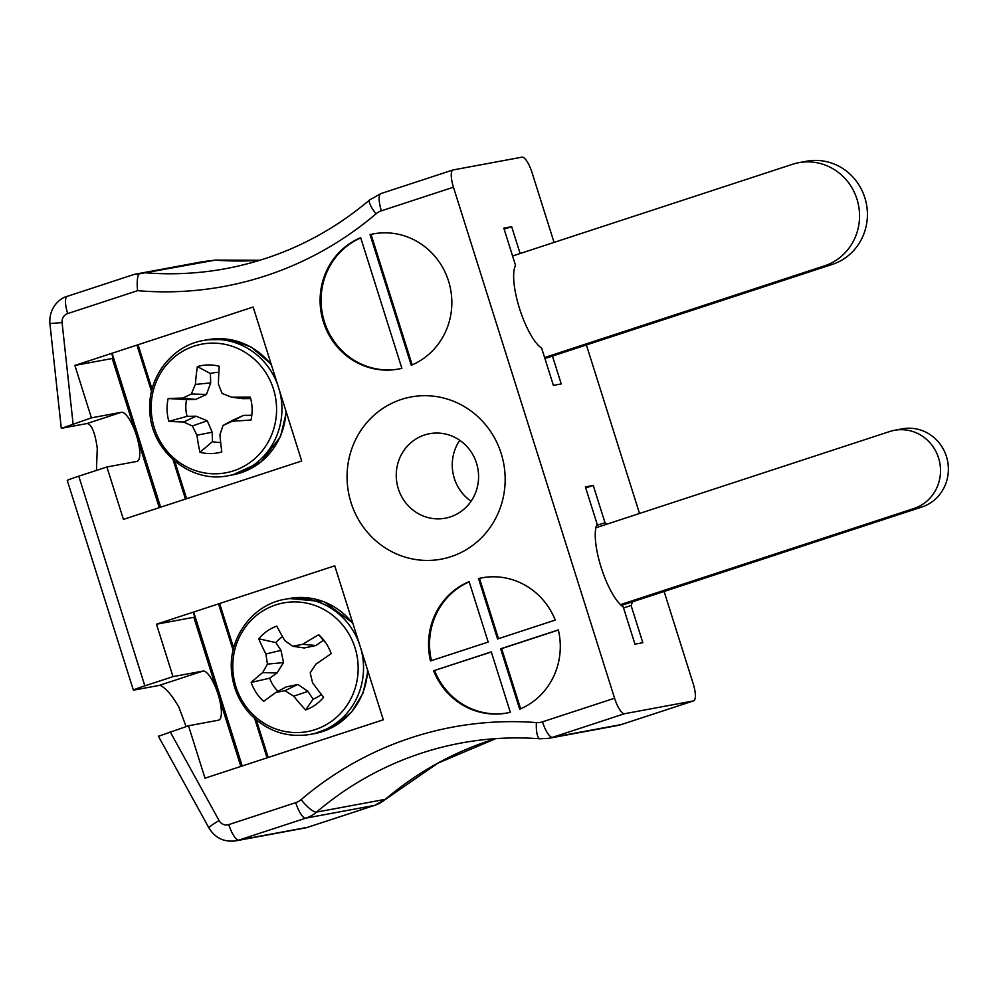 <?xml version="1.0" encoding="UTF-8"?>
<svg xmlns="http://www.w3.org/2000/svg" width="998" height="998" viewBox="0 0 998 998"><rect width="100%" height="100%" fill="white"/><g stroke="black" fill="none" stroke-linecap="round" stroke-linejoin="round"><path stroke-width="1.5" d="M360.677 237.686A68.737 65.768 -100.5 0 0 322.903 320.246A68.737 65.768 -100.5 0 0 398.514 369.06A68.737 65.768 -100.5 0 0 401.882 368.337L360.677 237.686M370.058 234.605L411.263 365.268A68.737 65.768 -100.5 0 0 449.038 282.708A68.737 65.768 -100.5 0 0 373.427 233.881A68.737 65.768 -100.5 0 0 370.058 234.605L371.044 234.43L412.174 364.881M433.594 670.768A68.737 65.768 -100.5 0 0 506.959 713.009A68.737 65.768 -100.5 0 0 510.327 712.298L491.278 651.881L433.594 670.768L491.315 652.006M488.172 642.051L469.122 581.634A68.737 65.768 -100.5 0 0 430.487 660.95L488.172 642.051M497.565 638.982L555.237 620.082A68.737 65.768 -100.5 0 0 481.872 577.842A68.737 65.768 -100.5 0 0 478.516 578.566L497.565 638.982M519.709 709.216A68.737 65.768 -100.5 0 0 558.344 629.913L500.659 648.8L519.709 709.216M159.094 736.087L188.497 725.771L205.014 778.178L383.282 719.783L334.742 565.816L156.474 624.212L173.003 676.632L144.86 685.851M170.159 731.771L219.086 820.593A8.595 8.221 -100.5 0 0 228.792 824.598L295.732 802.666A17.191 16.442 -100.5 0 0 301.109 799.648A352.294 337.087 79.5 0 1 536.388 722.577A17.191 16.442 -100.5 0 0 542.488 721.841L614.581 698.226L453.454 187.212L381.361 210.828A17.191 16.442 -100.5 0 0 375.984 213.846A352.294 337.087 79.5 0 1 137.612 290.668C136.788 283.12 137.175 277.544 138.772 273.951L215.443 260.091L259.942 260.266A335.116 320.645 79.5 0 1 215.319 260.129L203.118 261.601L134.231 274.388L67.24 296.344A17.191 4.953 -108.1 0 1 67.415 296.294M96.444 470.407L97.268 448.327C95.084 432.633 91.691 424.362 87.063 423.526L62.013 428.167L91.404 417.85L74.875 365.43L253.155 307.035L301.695 461.001L123.428 519.397L106.898 466.977L78.767 476.196L144.835 685.788M501.183 453.479A82.485 78.929 -100.5 0 0 367.127 422.266A82.485 78.929 -100.5 0 0 410.053 558.443A82.485 78.929 -100.5 0 0 501.183 453.479M614.581 698.226A17.191 4.953 71.9 0 0 624.661 713.695L693.423 700.933A17.191 4.953 71.9 0 0 693.61 700.883A17.191 4.953 71.9 0 0 693.173 683.642L664.107 591.465M639.518 513.471L586.387 344.959M554.052 242.402L532.046 172.629A17.191 4.953 71.9 0 0 521.979 157.16L453.204 169.922A17.191 4.953 71.9 0 0 453.017 169.959A17.191 4.953 71.9 0 0 453.454 187.212M186.09 726.556L178.867 707.108C173.103 697.003 167.602 690.142 162.337 686.562A25.773 7.435 71.9 0 0 159.181 685.414L134.131 690.055A17.191 0.636 -17.5 0 1 133.37 690.105A17.191 0.636 -17.5 0 1 144.348 686.013M133.37 690.105L67.278 480.462A17.191 0.636 -17.5 0 1 78.243 476.37L78.767 476.258M62.013 428.167L61.277 428.217L49.9 323.552L62.076 322.604L73.079 423.851M520.12 253.517L511.662 226.683L503.803 228.143L515.542 265.381A45.546 13.136 71.9 0 0 519.496 308.444A45.546 13.136 71.9 0 0 541.64 348.14L553.379 385.378L561.238 383.918L552.455 356.074M606.884 524.162A45.546 13.136 71.9 0 0 605 522.702L593.249 485.465L585.389 486.924L597.141 524.162A45.546 13.136 71.9 0 0 601.095 567.226A45.546 13.136 71.9 0 0 623.226 606.921L634.965 644.159L642.824 642.7L631.085 605.462A45.546 13.136 71.9 0 0 632.333 601.869M134.356 274.363L138.772 273.951M585.714 487.935L593.249 485.465M596.554 525.472L605 522.702M623.55 607.932L631.085 605.462M504.115 229.153L511.662 226.683M434.579 670.594A68.737 65.768 -100.5 0 0 507.446 712.921M469.197 581.846A68.737 65.768 -100.5 0 0 431.448 660.639M498.501 638.67L479.489 578.378L478.516 578.566M482.371 577.755A68.737 65.768 -100.5 0 0 479.489 578.378M520.619 708.83L501.645 648.625L500.659 648.8M501.645 648.625L558.369 630.037M373.926 233.794A68.737 65.768 -100.5 0 0 371.044 234.43M360.74 237.886A68.737 65.768 -100.5 0 0 323.951 320.308A68.737 65.768 -100.5 0 0 399 368.973M87.063 423.526L121.369 412.286A25.773 7.435 -108.1 0 1 136.489 435.49A25.773 7.435 -108.1 0 1 137.138 461.35A25.773 7.435 -108.1 0 1 136.863 461.425L106.898 466.977M121.369 412.286L91.404 417.85M113.136 358.207L112.213 358.507L159.243 507.658M112.213 358.507L74.875 365.43M194.735 616.989L193.812 617.288L240.83 766.439M159.181 685.414L202.968 671.068A25.773 7.435 -108.1 0 1 218.075 694.271A25.773 7.435 -108.1 0 1 218.737 720.132A25.773 7.435 -108.1 0 1 218.45 720.207L188.497 725.771M202.968 671.068L173.003 676.632M193.812 617.288L156.474 624.212M476.508 463.159A42.964 41.105 -100.5 0 0 429.577 433.718A42.964 41.105 -100.5 0 0 397.004 483.469A42.964 41.105 -100.5 0 0 445.258 518.212A42.964 41.105 -100.5 0 0 476.508 463.159M459.766 440.305A42.964 41.105 -100.5 0 0 471.068 501.233M621.342 605.474L921.815 507.034A40.382 38.635 -100.5 0 0 947.127 458.98A40.382 38.635 -100.5 0 0 902.317 428.841L894.457 430.3A40.382 38.635 -100.5 0 0 889.692 431.523L595.893 527.767M620.457 604.638L913.956 508.493A40.382 38.635 -100.5 0 0 939.268 460.44A40.382 38.635 -100.5 0 0 894.457 430.3M544.92 358.544L832.369 264.383A53.268 50.973 -100.5 0 0 865.765 200.997A53.268 50.973 -100.5 0 0 806.646 161.227L798.787 162.686A53.268 50.973 -100.5 0 0 792.499 164.296L512.585 255.987M544.596 357.534L824.51 265.842A53.268 50.973 -100.5 0 0 857.906 202.457A53.268 50.973 -100.5 0 0 798.787 162.686M151.209 409.504A65.431 62.6 79.5 0 1 243.5 351.371A65.431 62.6 79.5 0 1 246.93 464.532A65.431 62.6 79.5 0 1 151.209 409.504M183.682 422.004A95.396 12.35 176.8 0 1 168.862 421.331A44.386 42.465 79.5 0 1 168.163 398.539A95.396 3.555 -0.3 0 1 182.946 398.04A94.623 14.197 -21.8 0 1 191.404 393.948A94.623 31.225 -66.9 0 1 195.408 384.417A95.396 35.229 -90.7 0 1 197.355 366.615A44.386 42.465 79.5 0 1 219.223 366.254A95.396 19.324 88.8 0 0 218.4 384.03A94.623 18.775 66 0 0 222.105 393.437A94.623 6.487 21.3 0 0 231.661 397.229A95.396 3.555 -0.3 0 1 250.323 397.192A44.386 42.465 79.5 0 1 251.009 419.983A95.396 12.35 176.8 0 1 232.397 421.193A94.623 1.584 155.3 0 1 223.078 425.447A94.623 15.444 111.5 0 0 219.934 434.816A95.396 19.324 88.8 0 0 221.818 451.907A44.386 42.465 79.5 0 1 199.962 452.269A95.396 35.229 -90.7 0 1 196.943 435.203A94.623 34.556 -114.8 0 1 192.377 425.959A94.623 22.268 -161.3 0 1 183.682 422.004L196.057 416.191L207.272 420.782L192.377 425.959M168.163 398.539L186.564 399.587A35.105 33.595 -100.5 0 0 187.075 416.341L168.862 421.331M187.075 416.341L196.057 416.191M207.272 420.782L212.2 432.234L196.943 435.203M212.2 432.234L212.474 441.603L199.962 452.269M212.474 441.603A35.105 33.595 -100.5 0 0 220.683 442.476M232.397 421.193L243.4 415.405L232.484 420.358L223.078 425.447M243.4 415.405L251.808 415.268M250.685 398.539L242.888 398.664L231.661 397.229M218.849 372.366A35.105 33.595 -100.5 0 0 210.416 373.514L197.355 366.615M210.416 373.514L210.69 382.883L195.408 384.417M210.69 382.883L206.474 394.484L191.404 393.948M206.474 394.484L195.558 399.437L182.946 398.04M195.558 399.437L186.564 399.587M346.992 630.873A65.431 62.6 79.5 0 1 300.648 732.445A65.431 62.6 79.5 0 1 238.772 638.433A65.431 62.6 79.5 0 1 346.992 630.873M302.743 644.309A95.396 19.087 -32 0 1 318.724 634.728A44.386 42.465 79.5 0 1 324.188 640.641A44.386 42.465 79.5 0 1 331.186 653.665A95.396 3.181 145.3 0 0 315.842 664.219A94.623 11.901 123.5 0 0 310.216 672.864A94.623 19.498 78.2 0 0 312.599 682.819A95.396 17.328 55.4 0 0 323.589 697.278A44.386 42.465 79.5 0 1 305.613 709.965A95.396 33.246 -125.9 0 1 293.699 696.167A94.623 26.846 -149.1 0 1 284.966 690.691A94.623 7.273 166.8 0 1 275.797 692.487A95.396 3.181 145.3 0 0 263.647 701.357A44.386 42.465 79.5 0 1 251.172 682.42A95.396 19.087 -32 0 1 262.686 672.59A94.623 27.682 -54.4 0 1 267.464 664.094A94.623 35.292 -101.9 0 1 265.93 653.977A95.396 33.246 -125.9 0 1 258.781 638.82A44.386 42.465 79.5 0 1 276.758 626.12A95.396 17.328 55.4 0 0 284.829 640.629A94.623 11.065 33.1 0 0 292.701 646.267A94.623 8.508 -10.3 0 1 302.743 644.309L315.954 645.519L304.253 647.976L292.701 646.267M325.71 642.749A35.105 33.595 -100.5 0 0 323.34 640.304L318.724 634.728M323.34 640.304L315.954 645.519M282.534 636.649A35.105 33.595 -100.5 0 0 275.847 642.587L258.781 638.82M275.847 642.587L280.974 650.372L265.93 653.977M280.974 650.372L283.519 662.61L267.464 664.094M283.519 662.61L277.032 672.989L262.686 672.59M277.032 672.989L269.647 678.203L251.172 682.42M269.647 678.203A35.105 33.595 -100.5 0 0 277.98 691.315M284.966 690.691L297.891 684.453L286.189 686.911L275.797 692.487M297.891 684.453L307.958 691.377L293.699 696.167M307.958 691.377L313.085 699.149L305.613 709.965M313.085 699.149A35.105 33.595 -100.5 0 0 321.393 694.483M160.628 507.209L112.088 353.242M160.167 507.358L111.626 353.392M242.215 765.99L193.674 612.036M241.766 766.14L193.213 612.186M137.612 290.668L67.677 313.584A8.595 8.221 -100.5 0 0 62.076 322.604M536.388 722.577A17.191 4.84 -85.7 0 0 540.005 738.794C513.446 736.798 487.111 738.221 461.001 743.048A335.116 320.645 -100.5 0 0 316.566 812.098A34.369 32.884 79.5 0 1 305.812 818.135L238.871 840.067A25.773 24.663 79.5 0 1 235.827 840.84L304.59 828.078A25.773 24.663 -100.5 0 0 307.634 827.305L374.574 805.374A34.369 32.884 -100.5 0 0 385.328 799.336A335.116 320.645 79.5 0 1 495.707 738.645M228.792 824.598A17.191 4.953 -108.1 0 0 238.871 840.067L307.634 827.305A17.191 4.953 -108.1 0 0 307.821 827.255L374.761 805.336A17.191 4.953 -108.1 0 1 374.574 805.374L305.812 818.135A17.191 4.953 -108.1 0 1 295.732 802.666M301.109 799.648A17.191 4.379 -130.4 0 0 316.566 812.098L385.328 799.336A17.191 4.379 -130.4 0 0 385.927 799.061L374.761 805.336A17.191 4.953 -108.1 0 0 374.949 805.249M624.661 713.695L552.568 737.31A34.369 32.884 79.5 0 1 548.513 738.345L617.275 725.583A34.369 32.884 -100.5 0 0 621.33 724.548L693.423 700.933M542.488 721.841A17.191 4.953 -108.1 0 0 552.568 737.31L621.33 724.548A17.191 4.953 -108.1 0 0 621.517 724.498L693.61 700.883M146.556 272.891A335.116 320.645 -100.5 0 0 225.922 268.624C279.577 258.432 327.531 235.516 369.759 199.85A17.191 4.379 -130.4 0 0 375.984 213.846M621.692 724.423A17.191 4.953 -108.1 0 1 621.517 724.498L617.275 725.583M308.008 827.192A17.191 4.953 -108.1 0 1 307.821 827.255L304.59 828.078M381.361 210.828A17.191 4.953 -108.1 0 1 380.924 193.575A17.191 4.953 -108.1 0 1 381.111 193.537M235.827 840.84C224.126 842.337 215.156 838.046 208.944 827.966A17.191 1.634 -28.8 0 1 219.086 820.593M67.677 313.584A17.191 4.953 -108.1 0 1 67.24 296.344C59.431 298.177 48.74 308.12 49.9 323.552M913.956 508.493L921.815 507.034M824.51 265.842L832.369 264.383M277.594 384.554A68.737 65.768 79.5 0 0 203.53 340.468L207.609 339.719A68.737 65.768 79.5 0 1 271.456 365.093M285.977 411.151A68.737 65.768 79.5 0 1 232.696 474.886L261.127 461.849L280.475 436.675L286.351 412.324M279.502 390.63A68.737 65.768 79.5 0 1 228.604 475.647L232.696 474.886M367.576 669.932A68.737 65.768 79.5 0 1 314.295 733.667L334.704 726.107L351.583 712.073L363.072 693.074L367.95 671.118M361.101 649.411A68.737 65.768 79.5 0 1 310.203 734.428C287.125 738.033 267.152 731.297 250.298 714.244C239.62 702.592 233.42 688.832 231.698 672.951C227.544 638.608 252.294 604.551 285.116 599.262L289.208 598.501A68.737 65.768 79.5 0 1 353.055 623.875M285.116 599.262A68.737 65.768 79.5 0 1 351.795 628.628A68.737 65.768 79.5 0 1 359.18 643.336M185.466 499.062L173.066 459.729M151.521 391.403L136.926 345.108M186.601 498.701L174.775 461.213M152.07 389.195L138.048 344.734M267.065 757.856L254.665 718.51M233.12 650.197L218.525 603.89M268.188 757.482L256.374 719.995M233.657 647.976L219.647 603.528M495.757 738.645L437.91 763.146L385.927 799.061M540.005 738.794L548.513 738.345M369.759 199.85L380.924 193.575L453.017 169.959M208.944 827.966L158.358 736.137M207.609 339.719L229.864 339.52L251.034 346.967L271.144 364.12M203.53 340.468C172.367 345.582 148.166 376.52 149.787 409.292C149.775 450.123 190.244 484.105 228.604 475.647M289.208 598.501L324.076 601.744L352.743 622.902M310.203 734.428L314.295 733.667"/></g></svg>
